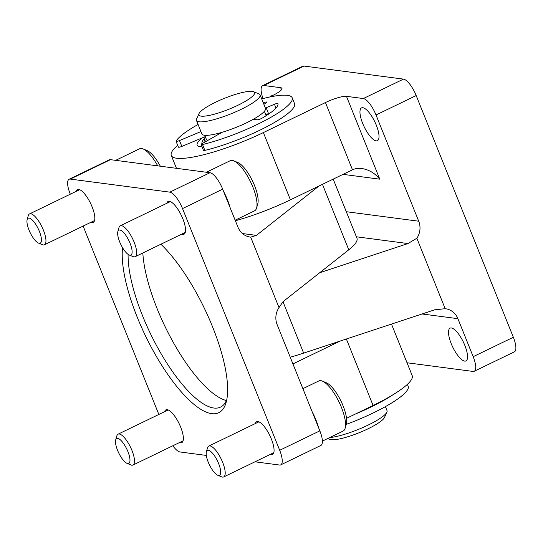 <?xml version="1.0" encoding="UTF-8"?>
<svg xmlns="http://www.w3.org/2000/svg" width="543" height="543" viewBox="0 0 543 543"><rect width="100%" height="100%" fill="white"/><g stroke="black" fill="none" stroke-linecap="round" stroke-linejoin="round"><path stroke-width="0.81" d="M333.205 179.129L356.955 238.201A70.699 13.88 158.1 0 1 348.776 249.8L283.052 301.65L279.014 307.589L250.696 237.142A17.138 15.869 -82.5 0 1 250.337 237.094A17.138 15.869 -82.5 0 1 237.963 227.171L222.684 189.161L182.529 208.587L279.693 450.283A17.138 5.532 64.2 0 1 280.731 464.869A17.138 5.532 64.2 0 1 279.536 465.032L254.972 461.808M340.298 341.004L292.935 363.912M391.476 324.083L412.198 375.62A70.699 13.88 158.1 0 1 373.082 405.465L346.529 418.314M250.696 237.142L256.411 235.377L318.999 185.998M70.305 194.197L70.162 193.837A17.138 5.532 64.2 0 1 69.117 179.251L109.272 159.825A17.138 5.532 64.2 0 1 110.467 159.662L209.998 172.722A17.138 5.532 64.2 0 1 222.684 189.161M69.117 179.251A17.138 5.532 64.2 0 1 70.312 179.088L169.837 192.147A17.138 5.532 64.2 0 1 182.529 208.587M280.731 464.869L320.893 445.443A17.138 5.532 64.2 0 0 319.847 430.857L277.14 324.626A17.138 15.869 -82.5 0 1 279.014 307.589M206.32 455.428L180.011 451.973A17.138 5.532 64.2 0 1 172.857 445.755M164.597 411.675A18.211 5.878 64.2 0 1 165.914 409.843A18.211 5.878 64.2 0 1 179.142 423.676A18.211 5.878 64.2 0 1 181.776 442.633A18.211 5.878 64.2 0 1 180.507 442.803A18.211 5.878 64.2 0 1 179.523 442.531M255.291 423.574A18.211 5.878 64.2 0 1 256.615 421.748A18.211 5.878 64.2 0 1 269.837 435.581A18.211 5.878 64.2 0 1 272.477 454.532A18.211 5.878 64.2 0 1 271.201 454.708A18.211 5.878 64.2 0 1 270.217 454.437M76.054 191.414A18.211 5.878 64.2 0 1 77.371 189.588A18.211 5.878 64.2 0 1 90.6 203.421A18.211 5.878 64.2 0 1 93.233 222.372A18.211 5.878 64.2 0 1 91.964 222.549A18.211 5.878 64.2 0 1 90.98 222.277M166.749 203.32A18.211 5.878 64.2 0 1 168.072 201.494A18.211 5.878 64.2 0 1 181.294 215.327A18.211 5.878 64.2 0 1 183.934 234.277A18.211 5.878 64.2 0 1 182.658 234.454A18.211 5.878 64.2 0 1 181.674 234.176M158.848 414.452L83.12 226.078M122.569 247.723A100.693 32.512 -115.8 0 0 137.203 317.112A100.693 32.512 -115.8 0 0 188.808 399.75A100.693 32.512 -115.8 0 0 226.126 402.438A100.693 32.512 -115.8 0 0 160.891 244.235M142.829 252.97A96.41 31.127 -115.8 0 0 157.063 308.492A96.41 31.127 -115.8 0 0 226.411 400.551M128.107 254.389A96.41 31.127 -115.8 0 0 142.456 315.558A96.41 31.127 -115.8 0 0 220.56 407.087A96.41 31.127 -115.8 0 0 226.784 399.675M235.384 220.75A70.699 13.88 158.1 0 0 290.417 199.824L352.482 169.803C355.217 168.506 358.36 168.079 361.916 168.527C368.975 169.66 374.928 173.21 379.774 179.176L346.468 96.335L363.328 98.548A17.138 5.532 -115.8 0 1 376.014 114.987L418.721 221.211A17.138 15.869 -82.5 0 1 416.848 238.248L445.165 308.702L434.604 309.829L303.652 353.12A70.699 13.88 158.1 0 1 290.233 357.192M346.468 96.335A17.138 3.367 -21.9 0 0 325.447 102.559L263.382 132.58A70.699 13.88 -21.9 0 1 171.296 155.474A70.699 13.88 -21.9 0 1 177.683 145.341M281.484 89.751L280.656 87.701A17.138 3.367 -21.9 0 1 281.953 88.366A17.138 3.367 -21.9 0 1 272.471 95.602L269.477 97.054M319.718 272.729L407.963 243.556L356.384 236.782M416.848 238.248L407.963 243.556M451.376 327.972A18.211 5.878 -115.8 0 0 450.099 328.148A18.211 5.878 -115.8 0 0 452.74 347.099A18.211 5.878 -115.8 0 0 465.962 360.932A18.211 5.878 -115.8 0 0 464.122 343.705A18.211 5.878 -115.8 0 0 451.376 327.972M407.033 362.772L473.028 371.432A17.138 5.532 -115.8 0 0 474.222 371.269A17.138 5.532 -115.8 0 0 473.177 356.683L457.898 318.673L422.067 313.969M474.222 371.269L514.377 351.844A17.138 5.532 -115.8 0 0 513.339 337.257L416.176 95.554A17.138 5.532 -115.8 0 0 403.483 79.122L303.958 66.063A17.138 5.532 -115.8 0 0 302.763 66.226L262.608 85.651A17.138 5.532 -115.8 0 0 263.009 98.561M445.165 308.702A17.138 15.869 -82.5 0 1 445.525 308.743A17.138 15.869 -82.5 0 1 457.898 318.673M202.458 137.779A42.849 8.41 -21.9 0 0 198.575 146.325A42.849 8.41 -21.9 0 0 202.064 146.881M280.656 87.701L263.803 85.489A17.138 5.532 -115.8 0 0 262.608 85.651M272.063 95.806A18.211 5.878 -115.8 0 0 270.862 95.989A18.211 5.878 -115.8 0 0 269.973 96.817M362.833 107.718A18.211 5.878 -115.8 0 0 361.557 107.887A18.211 5.878 -115.8 0 0 364.197 126.845A18.211 5.878 -115.8 0 0 377.419 140.678A18.211 5.878 -115.8 0 0 375.58 123.444A18.211 5.878 -115.8 0 0 362.833 107.718M205.424 136.972A34.277 6.726 -21.9 0 0 204.311 139.938L205.091 141.893A34.277 6.726 -21.9 0 0 205.111 141.933M204.311 138.791A37.494 7.358 -21.9 0 0 202.023 142.205A37.494 7.358 -21.9 0 0 202.356 143.488M269.206 113.704A37.494 7.358 -21.9 0 0 268.452 113.609M327.762 438.5L329.954 439.382A29.994 5.885 -21.9 0 0 358.977 432.791A29.994 5.885 -21.9 0 0 384.492 417.458L386.881 412.151A34.277 6.726 -21.9 0 0 387.023 410.644L385.408 406.626M329.676 437.577A34.277 6.726 -21.9 0 0 363.416 427.266A34.277 6.726 -21.9 0 0 386.881 412.151M204.311 139.938A34.277 6.726 -21.9 0 0 206.401 141.2M267.923 114.369L267.984 114.525A34.277 6.726 -21.9 0 0 267.923 114.369A34.277 6.726 -21.9 0 0 267.631 113.921M204.738 135.275L206.299 139.144A32.139 6.306 -21.9 0 0 208.037 140.277M266.022 115.788A32.139 6.306 -21.9 0 0 265.934 115.17L264.38 111.301M199.003 113.63L196.614 118.937A34.277 6.726 -21.9 0 0 196.471 120.451L201.881 133.897A34.277 6.726 -21.9 0 0 236.198 127.354A34.277 6.726 -21.9 0 0 265.493 108.328L260.083 94.876A34.277 6.726 -21.9 0 0 258.936 93.885L253.54 91.713A29.994 5.885 -21.9 0 0 215.476 102.288A29.994 5.885 -21.9 0 0 199.003 113.63A29.994 5.885 -21.9 0 0 228.908 109.231A29.994 5.885 -21.9 0 0 253.54 91.713M196.471 120.451A34.277 6.726 -21.9 0 0 230.789 113.908A34.277 6.726 -21.9 0 0 260.083 94.876M222.162 132.282L202.24 143.556A3.21 0.631 -21.9 0 0 201.127 144.56L203.482 150.411A3.21 0.631 -21.9 0 0 204.867 150.397A62.988 12.367 -21.9 0 0 266.443 126.872A62.988 12.367 -21.9 0 0 294.557 103.659L292.209 97.815A62.988 12.367 -21.9 0 0 261.699 98.901M201.127 144.56A3.21 0.631 -21.9 0 0 202.519 144.553A62.988 12.367 -21.9 0 0 264.088 121.028A62.988 12.367 -21.9 0 0 292.209 97.815M198.086 124.469A62.988 12.367 -21.9 0 0 176.088 141.085A3.21 0.631 -21.9 0 0 176.047 141.268A3.21 0.631 -21.9 0 0 179.482 140.569L200.944 131.576M176.047 141.268L178.403 147.119A3.21 0.631 -21.9 0 0 181.837 146.413L205.274 136.598M207.501 135.662L208.349 135.241M263.864 104.276L265.88 103.136A3.21 0.631 -21.9 0 0 266.986 102.125A3.21 0.631 -21.9 0 0 266.199 102.023A47.56 9.34 -21.9 0 0 263.158 102.518M265.629 114.417A3.21 0.631 -21.9 0 0 268.5 113.589L270.645 112.693M265.378 108.043A3.21 0.631 -21.9 0 0 266.151 107.738L274.453 104.263L275.993 108.091M253.214 119.331L257.267 119.772A3.21 0.631 -21.9 0 0 261.909 118.238A47.56 9.34 -21.9 0 0 277.894 103.57A47.56 9.34 -21.9 0 0 277.887 103.557A3.21 0.631 -21.9 0 0 274.453 104.263M346.244 424.388A62.988 12.367 -21.9 0 0 408.173 386.29L407.393 384.342M355.434 414.004A62.988 12.367 -21.9 0 0 393.376 394.51M127.035 463.349L130.856 464.937A17.138 5.532 -115.8 0 0 133.001 465.039A17.138 5.532 -115.8 0 0 130.517 447.201A17.138 5.532 -115.8 0 0 118.075 434.176A17.138 5.532 -115.8 0 0 116.82 435.927L115.693 439.905A13.853 4.473 -115.8 0 0 117.546 450.283A13.853 4.473 -115.8 0 0 127.035 463.349A13.853 4.473 -115.8 0 0 126.763 449.013A13.853 4.473 -115.8 0 0 115.693 439.905M160.348 166.206A24.421 7.887 -115.8 0 0 147.092 150.587L143.108 148.931A27.849 8.993 -115.8 0 0 139.619 148.768L115.686 160.348M157.742 165.866A27.849 8.993 -115.8 0 0 143.108 148.931M38.492 243.094L42.313 244.676A17.138 5.532 -115.8 0 0 44.458 244.778A17.138 5.532 -115.8 0 0 41.974 226.94A17.138 5.532 -115.8 0 0 29.532 213.922A17.138 5.532 -115.8 0 0 28.277 215.666L27.15 219.65A13.853 4.473 -115.8 0 0 29.003 230.022A13.853 4.473 -115.8 0 0 38.492 243.094A13.853 4.473 -115.8 0 0 38.22 228.759A13.853 4.473 -115.8 0 0 27.15 219.65M235.167 220.2L254.572 210.813A27.849 8.993 -115.8 0 0 256.608 207.976L257.782 203.822A24.421 7.887 -115.8 0 0 252.461 180.894A24.421 7.887 -115.8 0 0 237.786 162.493L233.802 160.837A27.849 8.993 -115.8 0 0 230.313 160.667L206.381 172.246M256.608 207.976A27.849 8.993 -115.8 0 0 250.54 181.824A27.849 8.993 -115.8 0 0 233.802 160.837M229.981 207.297A27.849 8.993 -115.8 0 0 223.628 191.509M129.186 254.993L133.008 256.581A17.138 5.532 -115.8 0 0 135.153 256.683A17.138 5.532 -115.8 0 0 132.675 238.845A17.138 5.532 -115.8 0 0 120.227 225.827A17.138 5.532 -115.8 0 0 118.978 227.571L117.845 231.549A13.853 4.473 -115.8 0 0 119.704 241.927A13.853 4.473 -115.8 0 0 129.186 254.993A13.853 4.473 -115.8 0 0 128.915 240.664A13.853 4.473 -115.8 0 0 117.845 231.549M322.393 441.099L343.115 431.074A27.849 8.993 -115.8 0 0 345.151 428.23L346.325 424.083A24.421 7.887 -115.8 0 0 341.004 401.155A24.421 7.887 -115.8 0 0 326.329 382.747L322.345 381.098A27.849 8.993 -115.8 0 0 318.856 380.928L302.885 388.652M345.151 428.23A27.849 8.993 -115.8 0 0 339.083 402.085A27.849 8.993 -115.8 0 0 322.345 381.098M318.524 427.558A27.849 8.993 -115.8 0 0 312.171 411.77M217.729 475.254L221.551 476.835A17.138 5.532 -115.8 0 0 223.696 476.937A17.138 5.532 -115.8 0 0 221.218 459.1A17.138 5.532 -115.8 0 0 208.77 446.081A17.138 5.532 -115.8 0 0 207.521 447.832L206.388 451.81A13.853 4.473 -115.8 0 0 208.247 462.188A13.853 4.473 -115.8 0 0 217.729 475.254A13.853 4.473 -115.8 0 0 217.458 460.919A13.853 4.473 -115.8 0 0 206.388 451.81M348.776 249.8L322.454 184.328M346.366 338.995L373.082 405.465M110.467 159.662L70.312 179.088M209.998 172.722L169.837 192.147M319.847 430.857L279.693 450.283M256.411 235.377L242.49 233.551M282.984 301.711L303.652 353.12M352.482 169.803L325.447 102.559M290.417 199.824L263.382 132.58M473.177 356.683L513.339 337.257M376.014 114.987L416.176 95.554M363.328 98.548L403.483 79.122M263.803 85.489L303.958 66.063M379.774 179.176L343.067 174.357M418.721 221.211L346.305 211.709M202.519 144.553L204.867 150.397M179.482 140.569L181.837 146.413M266.199 102.023L266.491 102.749M266.151 107.738L268.5 113.589M176.461 168.323L171.296 155.474M202.023 142.205L201.772 143.841M168.174 409.945L118.075 434.176M183.1 440.801L133.001 465.039M79.631 189.683L29.532 213.922M94.557 220.546L44.458 244.778M170.326 201.589L120.227 225.827M185.251 232.445L135.153 256.683M258.868 421.85L208.77 446.081M273.794 452.706L223.696 476.937"/></g></svg>
